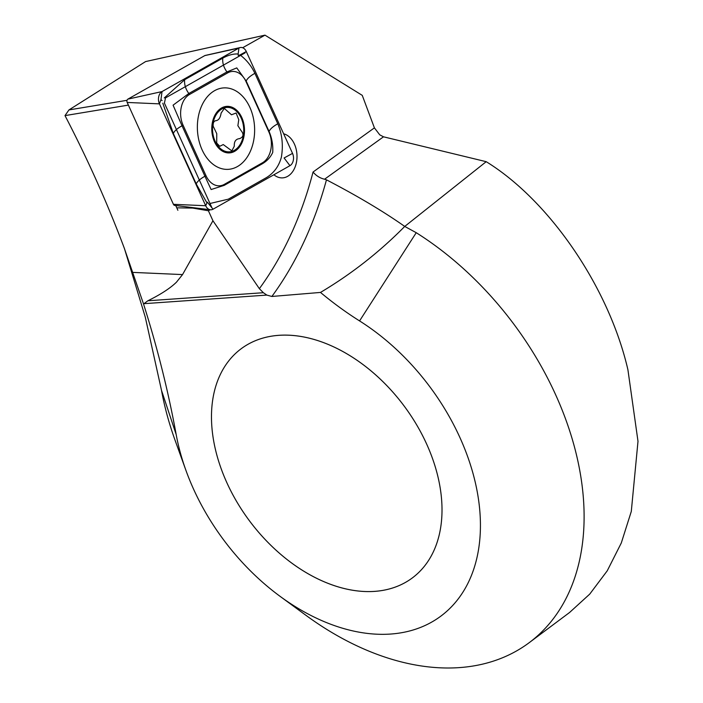<?xml version="1.0" encoding="UTF-8"?>
<svg xmlns="http://www.w3.org/2000/svg" width="703" height="703" viewBox="0 0 703 703"><rect width="100%" height="100%" fill="white"/><g stroke="black" fill="none" stroke-linecap="round" stroke-linejoin="round"><path stroke-width="1.05" d="M295.119 145.776A22.25 15.598 -92.9 0 1 282.501 177.877A22.25 15.598 -92.9 0 1 273.889 174.766A22.25 15.598 -92.9 0 0 282.501 177.877A22.25 15.598 -92.9 0 0 297 157.279A22.25 15.598 -92.9 0 0 283.643 133.79A22.25 15.598 -92.9 0 1 295.119 145.776M68.947 109.923L145.591 61.574L264.978 35.15L362.256 95.362L374.409 127.867L379.734 134.818L383.495 136.813L324.566 179.221L326.464 179.827A339.013 237.737 -92.9 0 1 271.868 296.464L266.841 295.093L263.37 292.712L259.363 288.678L212.939 220.751L182.543 274.583L176.453 282.193C170.214 288.256 160.688 294.452 147.867 300.779L143.544 304.004L124.141 247.781C107.647 203.782 87.937 159.722 65.001 115.608L68.947 109.923L127.041 100.301M124.501 248.757L145.266 317.079L161.514 390.402L176.163 434.463A190.698 128.421 -126.8 0 0 185.952 470.43A190.698 128.421 -126.8 0 0 186.936 473.119A190.698 128.421 -126.8 0 0 280.146 596.39A190.698 128.421 -126.8 0 0 441.748 615.459A190.698 128.421 -126.8 0 0 466.546 453.584A190.698 128.421 -126.8 0 0 359.567 320.92A286.042 192.64 53.2 0 1 320.48 292.43L271.868 296.464M280.146 596.39L305.919 615.301A264.855 178.369 -126.8 0 0 529.254 642.639A264.855 178.369 -126.8 0 0 564.825 416.958A264.855 178.369 -126.8 0 0 416.238 232.702L359.567 320.92M431.598 456.027A143.025 96.32 53.2 0 1 412.389 577.892A143.025 96.32 53.2 0 1 221.893 470.676A143.025 96.32 53.2 0 1 241.094 348.811A143.025 96.32 53.2 0 1 431.598 456.027M529.254 642.639L569.571 612.489L589.729 594.114L607.234 570.818L621.285 543.006L631.294 511.441L637.999 441.308L627.92 369.778C609.044 287.773 549.904 200.926 486.204 161.681L404.735 226.436L416.238 232.702M324.566 179.221C319.962 178.14 316.122 175.741 313.055 172.024L374.409 127.867M176.163 434.463A921.695 620.714 -126.8 0 0 143.544 304.004M264.978 35.15L242.64 47.742M128.385 105.107L65.001 115.608M161.514 390.402A264.855 178.369 -126.8 0 0 175.109 440.359L185.952 470.43M383.495 136.813L486.204 161.681M177.885 210.294L175.724 205.522L176.778 207.833L192.701 208.079L208.404 210.759L210.215 209.74M326.464 179.827C357.44 195.952 383.53 211.489 404.735 226.436C379.427 252.087 351.342 274.091 320.48 292.43M208.404 210.759L212.939 220.751M374.611 591.39A143.025 96.32 -126.8 0 0 412.389 577.892A143.025 96.32 -126.8 0 0 419.682 430.157A143.025 96.32 -126.8 0 0 278.871 335.313A143.025 96.32 -126.8 0 0 241.094 348.811A143.025 96.32 -126.8 0 0 233.809 496.546A143.025 96.32 -126.8 0 0 374.611 591.39M211.902 207.71L164.414 103.104L165.513 97.893L245.136 52.839M214.591 90.669A40.792 28.603 87.1 0 0 198.184 136.892A40.792 28.603 87.1 0 0 228.044 169.361A40.792 28.603 87.1 0 0 237.403 166.576A40.792 28.603 87.1 0 0 253.809 120.354A40.792 28.603 87.1 0 0 223.949 87.884A40.792 28.603 87.1 0 0 214.591 90.669M205.988 175.671A21.187 14.86 87.1 0 0 224.327 184.362L262.43 162.797A21.187 14.86 87.1 0 0 268.915 132.05L246.006 81.574A21.187 14.86 87.1 0 0 227.667 72.884L189.564 94.457A21.187 14.86 87.1 0 0 183.079 125.196L205.988 175.671L204.933 176.251L211.12 189.538L224.187 185.372L224.327 184.362M213.035 209.204L207.315 202.113L205.698 205.733A8.471 5.94 87.1 0 0 210.364 209.758A8.471 5.94 87.1 0 0 213.035 209.204L289.944 165.68A8.471 5.94 87.1 0 0 292.536 153.386L246.296 51.521A8.471 5.94 87.1 0 0 240.198 47.558A8.471 5.94 87.1 0 0 238.958 48.041L162.05 91.566A8.471 5.94 87.1 0 0 159.458 103.868L205.698 205.733L173.421 204.309A2.285 1.599 87.1 0 0 174.678 205.399L210.364 209.758M205.478 55.458A2.285 1.599 87.1 0 0 205.118 55.475A2.285 1.599 87.1 0 0 204.784 55.607L127.876 99.132A2.285 1.599 87.1 0 0 127.181 102.445L173.421 204.309M162.112 100.582L160.943 99.624L162.05 91.566L127.876 99.132M164.265 97.954L184.687 79.685L222.789 58.121C228.387 55.036 233.501 53.665 238.132 54.017L238.255 55.458L240.039 54.913C246.472 59.808 251.419 65.941 254.881 73.323L277.79 123.798C282.167 134.238 283.371 145.336 281.393 157.094C278.986 166.11 274.003 172.947 266.437 177.604L228.334 199.169L209.986 203.501M206.796 202.596L196.242 183.966L173.333 133.491L162.797 103.192M224.187 185.372L262.289 163.799C267.131 160.952 270.611 157.147 272.738 152.384C273.151 145.099 271.938 138.148 269.1 131.523L246.191 81.047L236.77 67.91L226.937 71.926L188.835 93.49L173.079 105.169L182.024 125.775L183.079 125.196M239.231 138.614L239.661 138.614C243.651 136.9 244.055 134.132 240.857 130.319L237.878 125.688L238.765 119.686L236.111 113.007L231.507 114.782L224.31 108.411L221.102 113.121C220.364 117.876 218.589 120.406 215.777 120.705C213.835 121.057 212.956 122.876 213.158 126.162L216.752 133.675L216.7 143.034L219.767 146.286L223.255 144.563L231.841 150.873L234.292 146.198C234.029 141.496 235.821 138.966 239.661 138.614L239.908 138.605M232.869 152.164A23.304 16.345 87.1 0 0 243.8 123.71A23.304 16.345 87.1 0 0 223.405 107.111A23.304 16.345 87.1 0 0 212.473 135.565A23.304 16.345 87.1 0 0 232.869 152.164M216.093 120.705L215.601 120.705M243.089 123.983A22.25 15.598 87.1 0 0 223.616 108.139A22.25 15.598 87.1 0 0 213.185 135.292A22.25 15.598 87.1 0 0 232.658 151.136A22.25 15.598 87.1 0 0 243.089 123.983M133.016 272.404L182.543 274.583M259.363 288.678A328.424 230.303 87.1 0 0 313.055 172.024M143.816 303.687L266.841 295.093M147.867 300.779L263.37 292.712M127.181 102.445L159.458 103.868L160.943 99.624M204.784 55.607L238.958 48.041L238.132 54.017M240.039 54.913L246.296 51.521M289.944 165.68L284.091 157.973L292.536 153.386M173.333 133.491C174.362 131.013 177.261 128.438 182.024 125.775L204.933 176.251A14.833 5.185 155.6 0 0 196.242 183.966M184.687 79.685A14.833 9.974 -119.5 0 0 188.835 93.49L189.564 94.457M222.789 58.121C222.306 62.813 223.686 67.418 226.937 71.926L227.667 72.884M254.881 73.323C250.119 75.994 247.219 78.569 246.191 81.047L246.006 81.574M277.79 123.798A14.833 5.185 155.6 0 0 269.1 131.523L268.915 132.05M262.289 163.799L262.43 162.797M205.118 55.475L240.198 47.558"/></g></svg>

